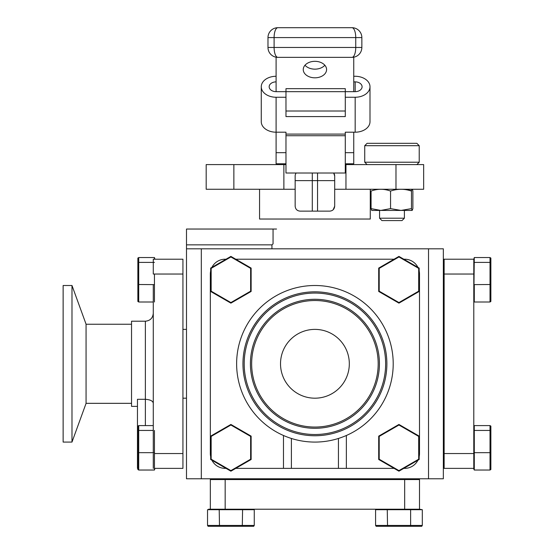<?xml version="1.0" encoding="UTF-8"?>
<svg xmlns="http://www.w3.org/2000/svg" width="554" height="554" viewBox="0 0 554 554"><rect width="100%" height="100%" fill="white"/><g stroke="black" fill="none" stroke-linecap="round" stroke-linejoin="round"><path stroke-width="0.83" d="M334.692 176.013L333.674 173.014A4.944 4.944 0 0 1 334.692 176.013L334.692 206.185C334.353 209.232 332.705 210.88 329.748 211.129L300.088 211.129C297.138 210.88 295.49 209.239 295.15 206.185L295.15 176.013A4.944 4.944 0 0 1 296.168 173.014M259.563 189.26L259.563 219.038L370.273 219.038L370.273 189.26M334.692 206.185L333.189 209.731M233.864 164.586L233.864 189.26L206.185 189.26L206.185 164.586L283.877 164.586L283.877 189.26L295.15 189.26M233.864 189.26L283.877 189.26M423.651 164.586L423.651 189.26L395.978 189.26L395.978 164.586L423.651 164.586M334.692 189.26L345.959 189.26L345.959 164.586L395.978 164.586M345.959 189.26L395.978 189.26M345.959 164.586L345.287 164.586C357.392 164.586 357.392 164.586 345.287 164.586M285.975 164.586L283.877 164.586L285.975 164.586M276.55 229.037L273.06 229.037L276.55 229.037L273.06 229.037L273.06 243.864L271.945 244.854L273.06 243.864L273.06 229.037L186.49 229.037L186.49 244.854L271.945 244.854L271.945 248.808M428.519 248.808L443.345 248.808L443.345 478.774L428.519 478.774L428.519 248.808L201.317 248.808L201.317 478.774L186.49 478.774L186.49 248.808L201.317 248.808M428.519 478.774L201.317 478.774M186.49 248.808L186.49 244.854M225.166 509.216L210.333 509.216L210.333 479.563L225.166 479.563L225.166 509.216L404.676 509.216L404.676 479.563L419.503 479.563L419.503 509.216L404.676 509.216M225.166 479.563L404.676 479.563M444.135 259.21L473.795 259.21L473.795 274.036L444.135 274.036L444.135 259.21L443.345 259.21M474.286 470.034L490.02 470.034L490.02 452.666L474.286 452.666L474.286 470.034L473.795 469.093L473.795 431.178L474.286 430.444L490.02 430.444L490.02 425.59L474.286 425.59L474.286 452.666L473.795 452.466L473.795 274.036M473.795 453.546L473.795 468.372L444.135 468.372L444.135 274.036L444.135 453.546L473.795 453.546M443.345 468.372L444.135 468.372M312.297 173.014L312.297 211.129M317.546 211.129L317.546 173.014M314.921 180.639L317.546 180.639L314.921 180.639M295.15 180.639L334.692 180.639M386.879 363.791A71.965 71.965 0 0 1 314.921 435.756A71.965 71.965 0 0 1 242.957 363.791A71.965 71.965 0 0 1 314.921 291.826A71.965 71.965 0 0 1 386.879 363.791M393.208 363.791A78.287 78.287 0 0 0 314.921 285.504A78.287 78.287 0 0 0 236.627 363.791A78.287 78.287 0 0 0 314.921 442.078A78.287 78.287 0 0 0 393.208 363.791M251.654 363.791A63.267 63.267 0 0 1 314.921 300.524A63.267 63.267 0 0 1 378.181 363.791A63.267 63.267 0 0 1 314.921 427.058A63.267 63.267 0 0 1 251.654 363.791M280.518 363.791A34.396 34.396 0 0 0 314.921 398.188A34.396 34.396 0 0 0 349.318 363.791A34.396 34.396 0 0 0 314.921 329.388A34.396 34.396 0 0 0 280.518 363.791M211.157 269.175A14.826 14.826 0 0 0 210.333 274.036L210.333 453.546A14.826 14.826 0 0 0 211.157 458.407M211.926 460.229A14.826 14.826 0 0 0 225.166 468.372L226.039 468.372M226.039 259.21L225.166 259.21A14.826 14.826 0 0 0 211.926 267.353M235.755 259.21L394.081 259.21M403.804 259.21L404.676 259.21A14.826 14.826 0 0 1 417.91 267.353M418.685 458.407A14.826 14.826 0 0 0 419.503 453.546L419.503 274.036A14.826 14.826 0 0 0 418.685 269.175M403.804 468.372L404.676 468.372A14.826 14.826 0 0 0 417.91 460.229M291.39 438.463L291.39 468.372L338.446 468.372L338.446 438.463M394.081 468.372L338.446 468.372M291.39 468.372L235.755 468.372M71.985 363.791L71.985 285.504L63.128 285.504L63.128 442.078L71.985 442.078L71.985 363.791M71.985 285.504L86.064 324.187L86.064 403.395L71.985 442.078M137.461 406.373L131.533 406.373L131.533 321.209L145.37 321.209C150.176 320.738 152.807 318.1 153.278 313.301M137.863 468.372L137.461 468.372L137.461 399.289L145.37 399.289C150.363 399.676 152.994 401.02 153.278 403.305M182.931 274.036L153.278 274.036L153.278 259.21L182.931 259.21L182.931 468.372L154.448 468.372M153.278 284.624L153.278 452.666M153.278 468.372L153.278 453.546M398.942 302.567L398.942 303.135L378.707 291.452L379.199 291.169L398.942 302.567L418.685 291.169L419.177 291.452L398.942 303.135M379.199 268.371L378.707 268.088L378.707 291.452L378.707 268.088L398.942 256.398L419.177 268.088L419.177 291.452L419.177 268.088L418.685 268.371L398.942 256.973L379.199 268.371L379.199 291.169M398.942 256.398L398.942 256.973M418.685 291.169L418.685 268.371M474.286 257.548L473.795 301.051L474.286 301.992L490.02 301.992L490.02 257.548L474.286 257.548L473.795 259.21M473.795 263.136L474.286 262.402L490.02 262.402L490.872 262.825L490.872 284.507L474.286 284.624L474.286 301.992M490.02 257.548L490.872 258.088L490.872 262.825M490.02 301.992L490.872 301.445L490.872 284.507M398.942 470.609L398.942 471.177L378.707 459.495L379.199 459.211L398.942 470.609L418.685 459.211L419.177 459.495L398.942 471.177M379.199 436.414L378.707 436.13L378.707 459.495L378.707 436.13L398.942 424.447L419.177 436.13L419.177 459.495L419.177 436.13L418.685 436.414L398.942 425.015L379.199 436.414L379.199 459.211M398.942 424.447L398.942 425.015M418.685 459.211L418.685 436.414M230.893 302.567L230.893 303.135L210.659 291.452L211.157 291.169L230.893 302.567L250.637 291.169L251.135 291.452L230.893 303.135L251.135 291.452L251.135 268.088L250.637 268.371L230.893 256.973L211.157 268.371L211.157 291.169M230.893 256.973L230.893 256.398L210.659 268.088L210.659 291.452L210.659 268.088L211.157 268.371M230.893 256.398L251.135 268.088M250.637 291.169L250.637 268.371M211.157 459.211L210.659 459.495L210.659 436.13L211.157 436.414L211.157 459.211L230.893 470.609L230.893 471.177L210.659 459.495L210.659 436.13L230.893 424.447L230.893 425.015L211.157 436.414M230.893 470.609L250.637 459.211L250.637 436.414L230.893 425.015M250.637 436.414L251.135 436.13L251.135 459.495L230.893 471.177M230.893 424.447L251.135 436.13M250.637 459.211L251.135 459.495M490.872 452.549L490.02 452.666L490.02 430.444L490.872 430.874L490.872 469.494L490.02 470.034M490.02 425.59L490.872 426.13L490.872 430.874M210.333 509.216L208.519 509.216L210.333 509.216M410.133 509.216L410.625 509.715L387.26 509.715L387.752 509.216M422.307 509.715L410.625 509.715L410.625 525.441L422.307 525.441L422.307 509.715L419.503 509.216M387.544 526.3L387.26 509.715L375.577 509.715L375.577 525.441L410.625 525.441L410.341 526.3L376.145 526.3L375.577 525.441M410.341 526.3L421.739 526.3L422.307 525.441M242.583 509.715L207.528 509.715L207.528 525.441L254.265 525.441L254.265 509.715L242.583 509.715L242.292 526.3L208.103 526.3L207.528 525.441M219.211 509.715L219.495 526.3M242.292 526.3L253.69 526.3L254.265 525.441M153.278 301.992L138.715 301.992L137.863 301.445L137.863 262.825L138.715 262.402L138.715 301.992M154.448 301.992L154.448 284.624L137.863 284.507M154.448 284.624L154.448 274.036M154.448 262.402L138.715 262.402L138.715 257.548L154.448 257.548L154.448 259.21M137.863 262.825L137.863 258.088L138.715 257.548M154.448 257.548L154.94 259.21M154.448 470.034L154.448 452.666L138.715 452.666L138.715 470.034L154.448 470.034L154.94 468.372M154.448 452.666L154.448 430.444M153.278 430.444L138.715 430.444L138.715 452.666L137.863 452.549L137.863 430.874L138.715 430.444L138.715 425.59L153.278 425.59M138.715 470.034L137.863 469.494L137.863 452.549M137.863 430.874L137.863 426.13L138.715 425.59M345.287 135.723L345.287 173.014L285.975 173.014L285.975 135.723L345.287 135.723L345.287 132.198L345.287 134.096L285.975 134.096L285.975 135.723M285.975 134.096L285.975 132.198L285.975 134.096M276.093 76.279A14.826 10.484 0 0 0 261.266 86.763A14.826 10.484 0 0 0 276.093 97.248L285.975 97.248M276.093 163.797L285.975 163.797L276.093 163.797L276.093 132.198A14.826 10.484 180 0 1 261.266 121.714L261.266 86.763M276.093 81.874A6.918 4.896 0 0 0 269.168 86.763A6.918 4.896 0 0 0 276.093 91.659L285.975 91.659L285.975 111.008L345.287 111.008L345.287 116.596L285.975 116.596L285.975 111.008M355.169 91.659L355.169 81.874A6.918 4.896 0 0 1 362.087 86.763A6.918 4.896 0 0 1 355.169 91.659L285.975 91.659L285.975 88.668L345.287 88.668L345.287 111.008M355.169 97.248A14.826 10.484 0 0 0 369.996 86.763L369.996 121.714A14.826 10.484 180 0 1 355.169 132.198L355.169 97.248L345.287 97.248M369.996 86.763A14.826 10.484 0 0 0 355.169 76.279L353.75 76.279M355.169 81.874L353.75 81.874M355.169 132.198L345.287 132.198M276.093 97.248L276.093 132.198L285.975 132.198M324.845 65.234A11.662 8.248 -0 0 1 314.921 69.153A11.662 8.248 -0 0 1 304.998 65.234M314.921 77.816A11.662 8.248 180 0 0 326.583 69.569A11.662 8.248 180 0 0 314.921 61.321A11.662 8.248 180 0 0 303.253 69.569A11.662 8.248 180 0 0 314.921 77.816M353.75 163.797L345.287 163.797L353.75 163.797L353.75 132.198M276.093 91.659L276.093 57.194M353.75 91.659L353.75 57.194M351.97 27.7A9.882 3.774 -90 0 1 355.744 37.582L274.098 37.582A9.882 3.774 -90 0 1 277.873 27.7L351.97 27.7A9.882 9.882 0 0 1 361.852 37.582L361.852 47.471L355.744 47.471L355.744 37.582L361.852 37.582M277.873 27.7A9.882 9.882 0 0 0 267.984 37.582L267.984 47.471A9.882 9.882 0 0 0 277.873 57.353A9.882 3.774 -90 0 1 274.098 47.471L355.744 47.471A9.882 3.774 -90 0 1 351.97 57.353L277.873 57.353M351.97 57.353A9.882 9.882 0 0 0 361.852 47.471M367.101 143.313L416.843 143.313L419.219 145.688L364.733 145.688L367.101 143.313M367.101 164.586L364.733 162.218L419.219 162.218L419.219 145.688M404.392 218.207L402.017 220.575L381.928 220.575L379.559 218.207L404.392 218.207L404.392 210.43M371.699 210.409L401.013 210.43L390.556 208.623L380.813 210.43L371.069 208.623L371.776 210.43L397.537 210.43M390.556 208.623L390.556 191.068C384.074 188.692 377.579 188.692 371.069 191.068L371.069 208.623M390.556 191.068C397.55 188.692 404.517 188.692 411.463 191.068L411.463 208.623L401.013 210.43L412.176 210.43L411.463 208.623M411.463 191.068C411.941 188.692 412.411 188.692 412.882 191.068L412.882 208.623L412.176 210.43M404.392 189.295L411.56 190.638M385.639 363.791A70.718 70.718 0 0 1 314.921 434.509A70.718 70.718 0 0 1 244.196 363.791A70.718 70.718 0 0 1 314.921 293.066A70.718 70.718 0 0 1 385.639 363.791M379.428 363.791A64.506 64.506 0 0 1 314.921 428.297A64.506 64.506 0 0 1 250.415 363.791A64.506 64.506 0 0 1 314.921 299.285A64.506 64.506 0 0 1 379.428 363.791M346.354 435.492L346.354 468.372M283.482 468.372L283.482 435.492M145.37 425.59L145.37 321.209M154.448 453.546L182.931 453.546M276.093 152.682L285.975 152.682M345.287 152.682L353.75 152.682M267.984 47.471L274.098 47.471L274.098 37.582L267.984 37.582M419.503 478.774L419.503 479.563M210.333 478.774L210.333 479.563M86.064 324.249L131.533 324.249M186.49 398.188L182.931 398.188M186.49 329.388L182.931 329.388M86.064 403.333L131.533 403.333M364.733 162.218L364.733 145.688M416.843 164.586L419.219 162.218M379.559 218.207L379.559 210.43"/></g></svg>
